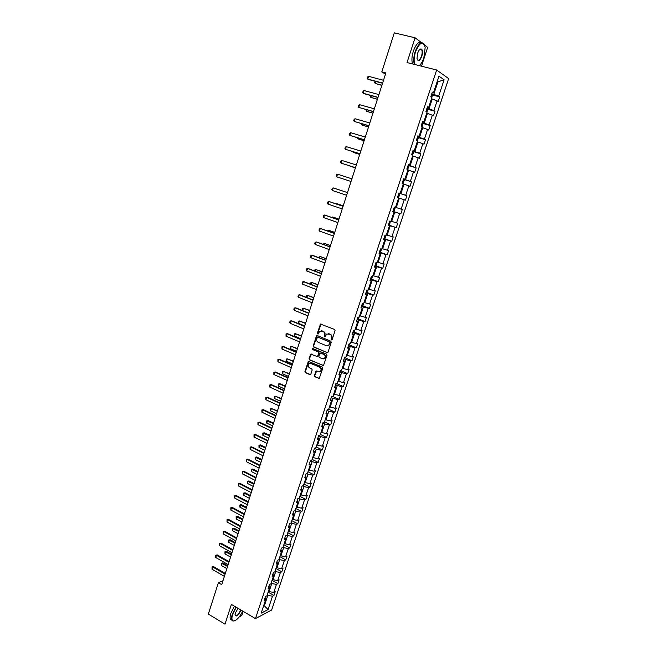 <?xml version="1.0" encoding="UTF-8"?>
<svg xmlns="http://www.w3.org/2000/svg" width="657" height="657" viewBox="0 0 657 657"><rect width="100%" height="100%" fill="white"/><g stroke="black" fill="none" stroke-linecap="round" stroke-linejoin="round"><path stroke-width="0.99" d="M331.448 339.891L332.163 339.521L335.078 330.611L334.602 329.469L320.493 324.057L317.282 333.378L318.078 334.126L319.778 331.185L323.03 331.424C324.418 332.179 324.928 333.395 324.542 335.078L324.172 336.22L324.977 336.975L326.66 334.043L329.97 334.273C331.366 335.037 331.875 336.253 331.489 337.944L331.448 339.891M331.851 339.883L331.112 339.094M314.399 375.656L314.867 376.798L319.302 378.35L322.792 368.183L322.316 367.033L308.379 361.399L304.93 371.517L305.398 372.65L309.849 374.597L310.843 374.096L312.19 369.948L311.73 368.807L309.513 367.846C307.87 366.598 307.739 365.193 309.11 363.641L310.942 363.452L319.663 367.214C321.314 368.446 321.462 369.85 320.107 371.419L316.066 371.074L314.399 375.656L315.286 376.757L319.154 378.432M412.539 63.934C411.512 60.616 411.775 56.362 413.343 51.18C415.971 44.15 418.706 41.325 421.539 42.705L415.076 37.786L407.044 62.555L436.65 70.003L255.466 618.615L231.404 604.407L224.998 624.15L208.343 614.09L218.379 582.718L221.721 584.673L385.864 72.943L381.799 71.892L385.478 74.159M415.076 37.786L394.29 32.85L381.799 71.892M327.014 352.678L328.032 352.16L331.251 342.305L330.775 341.164L317.388 335.612L316.387 336.138L313.217 345.919L313.685 347.06L327.531 352.694M327.014 355.281L323.499 365.506L309.529 359.888L309.061 358.747L310.736 354.148L316.781 356.365L317.783 355.848L318.686 353.08L318.218 351.938L312.625 349.565L312.527 348.456L326.537 354.131L327.014 355.281M239.353 616.792L241.792 615.535L243.164 611.347M421.498 66.193L427.666 47.353L424.57 45.005M264.968 598.001L265.65 599.652L264.171 600.408L265.444 596.564L266.914 595.825L269.616 587.687L268.138 588.401L269.419 584.541L270.889 583.835L273.599 575.647L272.129 576.337L273.419 572.452L274.881 571.779L277.599 563.55L276.145 564.207L277.435 560.306L278.888 559.665L281.623 551.395L280.178 552.011L281.475 548.094L282.921 547.486L285.672 539.175L284.235 539.767L285.532 535.825L286.978 535.241L289.737 526.889L288.308 527.448L289.614 523.489L291.051 522.939L293.827 514.546L292.398 515.072L293.72 511.089L295.141 510.579L297.933 502.137L296.521 502.621L297.843 498.622L299.255 498.146L302.064 489.662L300.66 490.114L301.99 486.09L303.394 485.654L306.219 477.122L304.815 477.54L306.154 473.5L307.55 473.089L310.391 464.515L308.995 464.901L310.342 460.836L311.73 460.467L314.588 451.852L313.2 452.197L314.555 448.115L315.935 447.778L318.801 439.114L317.421 439.426L318.785 435.32L320.156 435.016L323.039 426.311L321.675 426.59L323.039 422.459L324.402 422.188L327.301 413.442L325.946 413.68L327.317 409.533L328.672 409.303L331.588 400.499L330.233 400.704L331.613 396.532L332.959 396.343L335.891 387.49L334.553 387.663L335.941 383.466L337.279 383.31L340.219 374.416L338.889 374.547L340.285 370.334L341.615 370.211L344.572 361.276L343.25 361.366L344.654 357.129L345.976 357.047L348.949 348.054L347.635 348.111L349.048 343.849L350.353 343.808L353.351 334.774L352.045 334.783L353.458 330.504L354.764 330.496L357.769 321.413L356.472 321.388L357.901 317.085L359.19 317.117L362.212 307.985L360.931 307.919L362.36 303.591L363.65 303.665L366.688 294.484L365.407 294.377L366.91 290.033M399.275 193.24L406.888 195.687L405.41 200.122L404.252 199.736L401.123 209.14L402.298 209.493L400.827 213.903L399.653 213.558L396.549 222.912L397.731 223.224L396.27 227.609L395.087 227.314L391.991 236.61L393.19 236.881L391.736 241.25L390.537 240.988L387.466 250.235L388.665 250.473L387.228 254.809L386.02 254.588L382.965 263.794L384.173 263.983L382.735 268.302L381.528 268.122L378.481 277.27L379.705 277.426L378.276 281.722L377.052 281.582L374.03 290.681L375.254 290.796L373.841 295.067L372.601 294.968L369.595 304.019L370.835 304.092L369.423 308.347L368.183 308.281L365.185 317.29L366.434 317.323L365.029 321.552L363.781 321.528L360.8 330.487L362.056 330.487L360.66 334.692L359.395 334.7L356.439 343.619L357.704 343.578L356.316 347.758L355.043 347.808L352.095 356.677L353.376 356.595L351.996 360.759L350.715 360.849L347.783 369.669L349.064 369.554L347.693 373.693L346.403 373.817L343.488 382.588L344.785 382.44L343.414 386.554L342.116 386.718L339.217 395.448L340.515 395.259L339.16 399.357L337.854 399.555L334.963 408.235L336.277 408.013L334.922 412.087L333.608 412.317L330.734 420.956L332.056 420.702L330.709 424.751L329.387 425.022L326.529 433.612L327.859 433.324L326.521 437.357L325.19 437.661L322.349 446.21L323.687 445.881L322.349 449.889L321.01 450.226L318.185 458.734L319.532 458.372L318.202 462.364L316.855 462.733L314.046 471.2L315.401 470.806L314.079 474.773L312.724 475.175L309.923 483.593L311.287 483.166L309.973 487.116L308.609 487.56L305.825 495.928L307.197 495.468L305.891 499.402L304.511 499.87L301.744 508.206L303.123 507.713L301.826 511.622L300.446 512.123L297.687 520.418L299.075 519.892L297.777 523.777L296.389 524.319L293.654 532.564L295.042 532.006L293.761 535.874L292.365 536.449L289.638 544.653L291.035 544.062L289.753 547.913L288.349 548.513L285.639 556.676L287.043 556.06L285.77 559.887L284.358 560.52L281.664 568.642L283.077 567.993L281.812 571.804L280.391 572.469L277.706 580.55L279.126 579.868L277.87 583.662L276.441 584.352L273.772 592.4L275.201 591.686L273.944 595.456L272.507 596.186L268.072 609.532L261.174 613.17L265.65 599.652M436.65 70.003L448.657 78.602L271.653 610.016L255.466 618.615M370.088 280.243L371.18 280.909L368.125 290.139L366.852 290.024M371.18 280.909L369.916 280.769L371.361 276.383L372.626 276.54L375.697 267.259L374.441 267.079L375.903 262.677L377.151 262.874L380.239 253.536L378.999 253.315L380.46 248.888L381.701 249.126L384.813 239.739L383.573 239.477L385.043 235.025L386.283 235.305L389.404 225.868L388.18 225.556L389.658 221.081L390.882 221.409L394.019 211.924L392.804 211.57L394.299 207.07L395.506 207.44L398.668 197.897L397.46 197.502L398.955 192.977L400.154 193.388L403.332 183.796L402.141 183.352L403.644 178.803L404.835 179.262L408.03 169.613L406.847 169.128L408.358 164.554L409.541 165.055L412.752 155.356L411.578 154.83L413.097 150.231L414.263 150.773L417.499 141.017L416.333 140.442L417.868 135.818L419.026 136.41L422.27 126.604L421.121 125.98L422.656 121.331L423.806 121.964L427.066 112.101L425.933 111.435L427.477 106.763L428.61 107.444L431.895 97.523L430.77 96.817L432.322 92.111L433.448 92.834L438.966 76.163L444.107 79.784L438.654 96.201L439.738 96.907L438.203 101.515L437.119 100.825L433.866 110.598L434.967 111.255L433.439 115.829L432.339 115.189L429.111 124.904L430.22 125.52L428.709 130.07L427.592 129.47L424.389 139.136L425.506 139.703L423.995 144.236L422.878 143.678L419.683 153.286L420.808 153.812L419.314 158.321L418.18 157.811L415.002 167.363L416.144 167.847L414.657 172.331L413.508 171.863L410.354 181.365L411.504 181.8L410.017 186.26L408.868 185.832L405.722 195.285L406.888 195.687M271.086 583.219L271.727 583.58L269.058 591.637L268.426 591.275M269.058 591.637L273.772 592.4M271.727 583.58L276.441 584.352M268.918 586.06L269.616 587.687M275.028 571.319L275.669 571.672L272.983 579.77L272.351 579.417M272.983 579.77L277.706 580.55M275.669 571.672L280.391 572.469M272.885 574.062L273.599 575.647M278.995 559.345L279.636 559.698L276.942 567.837L276.301 567.484M276.942 567.837L281.664 568.642M279.636 559.698L284.358 560.52M276.876 561.998L277.599 563.55M282.978 547.322L283.619 547.667L280.909 555.855L280.268 555.502M280.909 555.855L285.639 556.676M283.619 547.667L288.349 548.513M280.884 549.876L281.623 551.395M286.978 535.233L287.626 535.578L284.9 543.799L284.259 543.454M284.9 543.799L289.638 544.653M287.626 535.578L292.365 536.449M284.916 537.697L285.672 539.175M290.862 523.013L291.651 523.424L288.916 531.685L288.267 531.349M288.916 531.685L293.654 532.564M291.651 523.424L296.389 524.319M288.965 525.452L289.737 526.889M294.747 510.719L295.699 511.212L292.948 519.515L292.291 519.178M292.948 519.515L297.687 520.418M295.699 511.212L300.446 512.123M293.038 513.142L293.827 514.546M298.631 498.359L299.764 498.934L296.997 507.278L296.34 506.941M296.997 507.278L301.744 508.206M299.764 498.934L304.511 499.87M297.128 500.765L297.933 502.137M302.524 485.925L303.854 486.591L301.07 494.984L300.413 494.647M301.07 494.984L305.825 495.928M303.854 486.591L308.609 487.56M301.243 488.332L302.064 489.662M306.417 473.426L307.961 474.19L305.168 482.624L304.503 482.295M305.168 482.624L309.923 483.593M307.961 474.19L312.724 475.175M305.382 475.832L306.219 477.122M310.334 460.869L312.091 461.715L309.283 470.198L308.618 469.87M309.283 470.198L314.046 471.2M312.091 461.715L316.855 462.733M309.537 463.267L310.391 464.515M314.473 448.345L316.239 449.183L313.422 457.707L312.748 457.387M313.422 457.707L318.185 458.734M316.239 449.183L321.01 450.226M313.718 450.636L314.588 451.852M318.637 435.755L320.411 436.593L317.577 445.159L316.904 444.838M317.577 445.159L322.349 446.21M320.411 436.593L325.19 437.661M317.914 437.94L318.801 439.114M322.825 423.108L324.607 423.929L321.758 432.536L321.084 432.224M321.758 432.536L326.529 433.612M324.607 423.929L329.387 425.022M322.144 425.178L323.039 426.311M327.03 410.387L328.829 411.2L325.954 419.856L325.281 419.544M325.954 419.856L330.734 420.956M328.829 411.2L333.608 412.317M326.381 412.341L327.301 413.442M331.259 397.6L333.066 398.405L330.184 407.102L329.502 406.798M330.184 407.102L334.963 408.235M333.066 398.405L337.854 399.555M330.652 399.448L331.588 400.499M335.513 384.756L337.32 385.544L334.429 394.29L333.74 393.986M334.429 394.29L339.217 395.448M337.32 385.544L342.116 386.718M334.939 386.48L335.891 387.49M339.784 371.837L341.607 372.618L338.692 381.405L338.01 381.109M338.692 381.405L343.488 382.588M341.607 372.618L346.403 373.817M339.25 373.447L340.219 374.416M344.079 358.845L345.911 359.617L342.987 368.454L342.289 368.158M342.987 368.454L347.783 369.669M345.911 359.617L350.715 360.849M343.586 360.34L344.572 361.276M348.399 345.796L350.238 346.551L347.298 355.437L346.6 355.15M347.298 355.437L352.095 356.677M350.238 346.551L355.043 347.808M347.947 347.167L348.949 348.054M352.743 332.672L354.591 333.419L351.626 342.354L350.937 342.067M351.626 342.354L356.439 343.619M354.591 333.419L359.395 334.7M352.324 333.928L353.351 334.774M357.104 319.474L358.96 320.214L355.987 329.19L355.289 328.911M355.987 329.19L360.8 330.487M358.96 320.214L363.781 321.528M356.735 320.616L357.769 321.413M361.498 306.219L363.362 306.942L360.373 315.968L359.666 315.688M360.373 315.968L365.185 317.29M363.362 306.942L368.183 308.281M361.161 307.23L362.212 307.985M365.908 292.882L367.78 293.597L364.775 302.672L364.068 302.401M364.775 302.672L369.595 304.019M367.78 293.597L372.601 294.968M365.612 293.769L366.688 294.484M370.343 279.48L372.223 280.178L369.201 289.302L368.487 289.031M369.201 289.302L374.03 290.681M372.223 280.178L377.052 281.582M374.802 266.003L376.691 266.693L373.652 275.866L372.938 275.603M373.652 275.866L378.481 277.27M376.691 266.693L381.528 268.122M374.589 266.643L375.697 267.259M379.278 252.452L381.183 253.134L378.128 262.357L377.414 262.094M378.128 262.357L382.965 263.794M381.183 253.134L386.02 254.588M379.114 252.961L380.239 253.536M383.787 238.836L385.7 239.501L382.629 248.773L381.906 248.518M382.629 248.773L387.466 250.235M385.7 239.501L390.537 240.988M383.663 239.214L384.813 239.739M388.32 225.137L390.242 225.794L387.154 235.116L386.423 234.861M387.154 235.116L391.991 236.61M390.242 225.794L395.087 227.314M388.238 225.392L389.404 225.868M392.87 211.373L394.808 212.014L391.703 221.384L390.972 221.138M391.703 221.384L396.549 222.912M394.808 212.014L399.653 213.558M392.837 211.488L394.019 211.924M398.659 197.913L399.39 198.159L396.27 207.579L395.539 207.333M396.27 207.579L401.123 209.14M399.39 198.159L404.252 199.736M403.267 183.993L404.006 184.223L400.869 193.7L398.922 193.076L399.67 194.332L398.791 196.985L397.822 197.617L399.267 193.232M400.869 193.7L405.722 195.285M404.006 184.223L408.868 185.832M398.947 193.018L400.154 193.388M407.907 169.991L408.646 170.22L405.492 179.747L403.538 179.131M405.492 179.747L410.354 181.365M408.646 170.22L413.508 171.863M403.603 178.934L404.835 179.262M412.563 155.906L413.31 156.136L410.14 165.712L408.178 165.112M410.14 165.712L415.002 167.363M413.31 156.136L418.18 157.811M408.284 164.784L409.541 165.055M417.252 141.756L418.008 141.969L414.813 151.603L412.842 151.02M414.813 151.603L419.683 153.286M418.008 141.969L422.878 143.678M412.99 150.552L414.263 150.773M421.966 127.515L422.722 127.737L419.511 137.42L417.524 136.845M419.511 137.42L424.389 139.136M422.722 127.737L427.592 129.47M417.729 136.237L419.026 136.41M426.705 113.209L427.461 113.415L424.241 123.155L422.237 122.596M424.241 123.155L429.111 124.904M427.461 113.415L432.339 115.189M422.492 121.841L423.806 121.964M431.468 98.813L432.232 99.018L428.988 108.807L426.984 108.265M428.988 108.807L433.866 110.598M432.232 99.018L437.119 100.825M427.28 107.37L428.61 107.444M437.151 81.649L437.923 81.846L433.768 94.386L431.748 93.852M433.768 94.386L438.654 96.201M444.107 79.784L437.923 81.846L437.242 81.378M222.994 580.706L218.379 582.718M263.514 606.107L264.418 605.639L267.801 595.431L267.169 595.07M263.786 605.278L268.072 609.532M432.092 92.818L433.448 92.834M267.801 595.431L272.507 596.186M432.15 94.895L439.738 96.907M427.378 109.177L434.967 111.255M422.64 123.385L430.22 125.52M417.918 137.51L425.506 139.703M413.22 151.553L420.808 153.812M408.547 165.531L416.144 167.847M403.899 179.418L411.504 181.8M393.288 211.398L400.827 213.903M388.813 225.08L396.27 227.609M384.361 238.68L391.736 241.25M379.935 252.214L387.228 254.809M375.525 265.674L382.735 268.302M371.131 279.061L378.276 281.722M366.77 292.381L373.841 295.067M362.418 305.628L369.423 308.347M358.09 318.801L365.029 321.552M353.786 331.908L360.66 334.692M349.508 344.95L356.316 347.758M345.245 357.917L351.996 360.759M340.999 370.827L347.693 373.693M336.778 383.663L343.414 386.554M332.573 396.434L339.16 399.357M328.681 409.262L334.922 412.087M324.501 421.893L330.709 424.751M320.345 434.466L326.521 437.357M316.206 446.965L322.349 449.889M312.083 459.399L318.202 462.364M307.985 471.775L314.079 474.773M303.912 484.086L309.973 487.116M299.855 496.339L305.891 499.402M295.822 508.526L301.826 511.622M291.807 520.648L297.777 523.777M287.815 532.712L293.761 535.874M283.84 544.719L289.753 547.913M279.882 556.668L285.77 559.887M275.948 568.551L281.812 571.804M272.031 580.377L277.87 583.662M268.138 592.138L273.944 595.456M331.522 339.086L331.9 337.936C332.278 336.253 331.777 335.029 330.372 334.273L329.97 334.273M328.155 333.649L330.372 334.273M321.257 330.808L323.441 331.424C324.837 332.179 325.338 333.395 324.952 335.07L324.903 337.016M321.101 323.975L317.692 333.37L318.013 334.158M317.323 335.587L313.635 345.902L314.103 347.044L327.424 352.653M329.904 342.79L329.568 341.993L317.824 337.115L316.731 338.683C316.354 340.351 316.855 341.566 318.234 342.33L326.25 345.672L328.467 345.434L330.315 342.782L329.568 341.993M317.848 337.115L329.978 341.977M327.416 345.837L328.878 345.418L329.51 344.005M330.315 342.782L329.913 343.989M311.311 354.041L309.488 358.722L309.948 359.864L323.334 365.596M317.298 356.381L318.202 355.831L319.105 353.055L318.637 351.914L312.625 349.565M312.995 348.407L313.044 349.549M322.382 358.755L324.254 358.55C325.634 356.965 325.494 355.552 323.827 354.312L320.041 353.072L318.817 356.291L319.286 357.433L322.382 358.755M323.458 358.878L324.665 358.517C326.044 356.94 325.905 355.527 324.238 354.287L323.827 354.312M320.624 352.965L324.238 354.287M316.633 370.95L314.818 375.615M319.351 371.747L320.517 371.386C321.873 369.817 321.725 368.413 320.074 367.181L319.663 367.214M310.276 363.296L320.074 367.181M308.954 361.293L305.357 371.476L305.817 372.618L310.4 374.605M431.748 97.433L432.339 95.635L431.665 94.115M430.951 96.924L431.132 95.914M375.861 81.46L375.229 83.439L381.922 85.229M375.188 81.279L374.704 82.659L375.229 83.439L381.865 85.418M382.629 83.045L367.723 79.078L367.197 78.29L367.633 76.926L368.593 76.343L383.507 80.285M368.593 76.343L367.723 79.078L368.405 79.481L382.563 83.242M419.281 65.634C421.096 64.082 422.623 61.471 423.864 57.8L425.169 47.501C423.042 40.562 419.831 41.982 415.528 51.772C413.943 57.052 413.713 61.298 414.838 64.509M414.353 64.394C413.335 61.068 413.606 56.814 415.175 51.632C418.263 43.723 421.211 41.153 424.028 43.912L424.471 44.775M421.81 56.321C419.675 61.2 418.074 61.898 416.998 58.407L417.647 53.299C418.632 50.532 419.757 49.07 421.022 48.922C422.673 49.604 422.936 52.067 421.81 56.321M417.252 59.549L417.359 59.746C418.673 61.019 420.045 59.836 421.466 56.182C422.303 53.357 422.352 51.213 421.613 49.743L420.71 49.152L419.815 49.48M388.887 49.735L391.161 42.639M420.447 49.053L420.579 49.489M236.216 607.249L232.66 614.279C231.51 618.097 231.716 620.315 233.276 620.939C236.339 620.824 239.501 617.547 242.753 611.109M234.615 620.832L232.948 621.046L231.921 620.167C231.338 618.902 231.469 616.923 232.315 614.229L235.929 607.076M240.979 610.057L240.963 610.107C238.269 615.658 236.306 617.252 235.083 614.87L235.452 612.874L238.039 608.325M235.034 614.582L235.206 615.445C236.84 616.299 238.647 614.509 240.626 610.057L240.684 609.885M211.817 603.225L213.632 597.542M231.954 620.224L230.451 619.28C229.86 618.015 229.991 616.036 230.837 613.342L234.442 606.197M426.919 112.019L427.6 109.965L426.91 108.487M425.966 111.337L426.336 110.236M371.32 95.684L370.778 97.376L377.438 99.207M370.605 95.487L370.261 96.579L370.778 97.376L377.389 99.371M422.114 126.522L422.878 124.222L422.18 122.785M421.244 125.61L421.613 124.526M366.803 109.826L366.351 111.238L372.979 113.111M366.097 109.62L366.351 111.238L372.938 113.25M378.038 97.335L363.214 93.269L362.697 92.473L363.124 91.109L364.077 90.551L378.925 94.592M364.077 90.551L363.214 93.269L363.904 93.647L377.989 97.507M373.48 111.55L358.73 107.387L358.221 106.574L358.648 105.219L359.593 104.677L374.359 108.824M359.593 104.677L358.73 107.387L373.439 111.698M417.343 140.943L418.189 138.397L417.474 137.001M416.546 139.81L416.908 138.726M362.311 123.886L361.95 125.019L368.544 126.941M361.605 123.68L361.95 125.019L368.511 127.056M368.947 125.692L354.271 121.43L353.762 120.601L354.189 119.254L355.125 118.736L369.817 122.974M355.125 118.736L354.271 121.43L368.906 125.807M412.522 155.257L413.516 152.49L412.801 151.135M411.873 153.935L412.3 152.909M357.843 137.88L357.564 138.734L364.134 140.697M357.145 137.666L357.564 138.734L364.101 140.787M364.438 139.752L349.836 135.391L349.335 134.545L349.762 133.207L350.682 132.714L365.3 137.058M350.682 132.714L349.836 135.391L364.405 139.842M407.603 169.44L408.876 166.517L408.145 165.194M407.225 167.978L407.652 166.96M353.4 151.792L353.211 152.375L359.74 154.387M352.752 151.595L353.211 152.375L359.724 154.444M359.946 153.738L345.426 149.279L344.925 148.425L345.352 147.094L346.272 146.618L360.808 151.053M346.272 146.618L345.426 149.279L359.929 153.795M402.7 183.566L404.26 180.461L403.521 179.18M403.866 179.328L402.495 183.484M402.601 181.948L402.963 180.88M348.974 165.63L355.38 167.995M348.637 165.523L355.363 168.028M355.486 167.65L341.032 163.092L340.548 162.23L340.967 160.899L341.878 160.448L356.34 164.981M341.878 160.448L341.032 163.092L355.478 167.683M398.011 195.843L398.438 194.842M337.509 174.195L336.671 176.832L351.043 181.488L336.671 176.832L336.187 175.953L336.606 174.639L337.509 174.195L351.897 178.835M394.75 207.21L395.103 208.121L394.225 210.766L392.886 211.34M393.436 209.657L393.789 208.606M346.633 195.252L332.327 190.505L331.851 189.61L332.27 188.304L333.156 187.877L347.487 192.591M332.327 190.505L333.156 187.877L347.479 192.608M390.324 221.261L389.691 224.472L388.336 225.072M388.895 223.405L389.248 222.353M343.25 205.797L336.827 203.67L336.688 204.097M343.241 205.838L336.827 203.67L336.22 203.941M342.24 208.942L328.007 204.097L327.539 203.194L327.95 201.896L329.568 201.691L343.102 206.265M328.007 204.097L328.837 201.494L343.085 206.314M385.93 235.222L385.174 238.113L383.819 238.737M384.37 237.078L384.723 236.027M331.678 217.426L332.582 216.974L332.36 217.664M338.979 219.11L332.582 216.974L338.963 219.175M337.879 222.551L323.712 217.623L323.244 216.703L323.655 215.414L325.272 215.209L338.733 219.873M323.712 217.623L324.533 215.028L338.716 219.939M381.536 249.093L380.682 251.672L379.327 252.321M379.869 250.67L380.222 249.635M327.375 230.911L328.352 230.205L328.048 231.149M334.733 232.364L328.352 230.205L334.7 232.455M333.534 236.101L319.442 231.075L318.982 230.147L319.392 228.858L321.002 228.652L334.397 233.399M319.442 231.075L320.255 228.496L334.364 233.498M376.987 262.849L376.223 265.157L374.851 265.839M375.393 264.196L375.747 263.161M323.096 244.33L324.147 243.369L323.77 244.568M330.504 245.537L324.147 243.369L330.463 245.661M329.214 249.57L315.188 244.453L314.736 243.517L315.138 242.236L316.748 242.022L330.077 246.86M315.188 244.453L316.001 241.891L330.044 246.983M372.462 276.523L371.78 278.576L370.4 279.282M370.942 277.648L371.386 276.687M318.834 257.675L319.967 256.468L319.499 257.922M326.299 258.653L319.967 256.468L326.25 258.792M324.911 262.972L310.958 257.766L310.515 256.813L310.917 255.54L312.518 255.327L325.782 260.254M310.958 257.766L311.771 255.212L325.741 260.402M367.953 290.123L367.362 291.922L365.982 292.661M366.516 291.035L366.967 290.074M314.596 270.947L314.966 269.797L315.803 269.493L315.261 271.201M322.111 271.694L315.803 269.493L322.061 271.858M320.641 276.301L306.753 271.012L306.31 270.043L306.712 268.779L308.314 268.565L321.511 273.567M306.753 271.012L307.558 268.467L321.454 273.739M363.477 303.657L362.968 305.201L361.58 305.957M362.114 304.339L362.623 303.608M310.539 284.21L310.835 282.74L311.664 282.461L311.04 284.407M317.955 284.67L311.664 282.461L317.889 284.859M316.387 289.556L302.565 284.185L302.13 283.208L302.532 281.943L304.125 281.73L317.265 286.813M302.565 284.185L303.37 281.656L317.2 287.019M359.018 317.109L358.591 318.407L357.203 319.187M357.737 317.577L358.196 317.093M306.589 297.44L306.72 295.625L307.55 295.354L306.844 297.547M313.808 297.58L307.55 295.354L313.742 297.793M312.157 302.746L298.401 297.284L297.974 296.299L298.377 295.042L299.97 294.821L313.036 299.994M298.401 297.284L299.206 294.771L312.962 300.216M354.591 330.496L354.246 331.539L352.85 332.352M302.647 310.613L302.631 308.437L303.452 308.182L302.672 310.621M309.693 310.424L303.452 308.182L309.611 310.662M307.944 315.869L294.262 310.318L293.835 309.324L294.237 308.076L295.822 307.854L308.831 313.11M294.262 310.318L295.059 307.821L308.749 313.356M350.181 343.816L348.514 345.442M305.595 323.203L299.37 320.953L298.59 323.4L304.717 325.921M298.59 323.4L298.557 321.183L299.37 320.953L305.505 323.466M303.756 328.927L290.148 323.293L289.721 322.283L290.115 321.043L291.708 320.813L304.651 326.151M290.148 323.293L290.936 320.805L304.561 326.422M345.796 357.055L344.211 358.467M301.514 335.924L295.322 333.649L294.541 336.08L300.643 338.642M294.541 336.08L294.508 333.871L295.322 333.649L301.423 336.203M299.592 341.911L286.05 336.187L286.025 333.937L287.61 333.707L300.487 339.119M286.05 336.187L286.83 333.715L300.389 339.414M341.435 370.228L339.924 371.427M297.457 348.571L291.281 346.288L290.509 348.703L296.578 351.306M290.509 348.703L290.484 346.485L291.281 346.288L297.358 348.875M295.453 354.821L281.968 349.023L281.952 346.765L283.528 346.535L296.348 352.029M281.968 349.023L282.748 346.559L296.241 352.349M337.098 383.335L335.661 384.312M293.416 361.153L287.265 358.853L286.501 361.268L292.537 363.896M286.501 361.268L286.091 360.25L286.477 359.042L287.265 358.853L293.318 361.481M291.33 367.674L277.911 361.793L277.895 359.535L279.471 359.297L292.225 364.865M277.911 361.793L278.691 359.346L292.119 365.21M332.623 396.385L331.415 397.132M289.4 373.677L283.274 371.361L282.51 373.759L288.522 376.428M282.51 373.759L282.485 371.534L283.274 371.361L289.294 374.03M287.224 380.46L273.879 374.498L273.862 372.232L275.439 371.993L288.127 377.644M273.879 374.498L274.651 372.059L288.012 378.005M328.106 409.393L327.194 409.894M285.409 386.135L280.063 383.729L279.299 383.811L278.535 386.193L284.522 388.903M278.535 386.193L278.519 383.967L279.299 383.811L285.286 386.505M283.151 393.182L269.863 387.137L269.469 386.078L269.855 384.871L271.423 384.632L284.054 390.348M269.863 387.137L270.635 384.715L283.931 390.734M323.597 422.352L322.998 422.582M281.434 398.528L275.34 396.196L274.585 398.569L280.539 401.304M274.585 398.569L274.569 396.327L275.34 396.196L281.303 398.922M279.085 405.829L265.871 399.711L265.863 397.436L267.432 397.198L279.997 402.996M265.871 399.711L266.635 397.296L279.866 403.406M277.476 410.863L271.407 408.514L270.651 410.871L276.581 413.647M270.651 410.871L270.265 409.812L270.643 408.638L271.407 408.514L277.344 411.282M275.053 418.419L261.897 412.218L261.888 409.943L263.457 409.697L275.965 415.569M261.897 412.218L262.652 409.82L275.825 416.004M273.542 423.133L268.27 420.636L267.489 420.776L266.742 423.124L272.639 425.933M266.742 423.124L266.734 420.882L268.27 420.636M273.394 423.576L266.734 420.882M271.037 430.943L257.938 424.668L257.938 422.385L259.499 422.139L271.949 428.085M257.938 424.668L258.702 422.279L271.809 428.536M257.938 422.385L259.499 422.139M269.625 435.345L264.377 432.823L263.597 432.971L262.849 435.312L268.721 438.153M262.849 435.312L262.849 433.062L264.377 432.823M269.477 435.805L262.849 433.062M267.038 443.401L254.004 437.053L254.004 434.77L255.565 434.515L267.957 440.535M254.004 437.053L254.76 434.671L267.801 441.011M254.004 434.77L255.565 434.515M265.724 447.499L260.509 444.937L259.72 445.109L258.981 447.433L264.82 450.308M258.981 447.433L258.973 445.183L260.509 444.937M265.568 447.975L258.973 445.183M263.063 455.802L250.095 449.372L250.095 447.08L251.656 446.834L263.983 452.919M250.095 449.372L250.843 447.006L263.827 453.42M250.095 447.08L251.656 446.834M261.847 459.588L256.649 457.001L255.86 457.19L255.121 459.498L260.944 462.413M255.121 459.498L255.13 457.247L256.649 457.001M261.683 460.089L255.13 457.247M259.104 468.129L246.194 461.633L246.203 459.342L247.763 459.087L260.032 465.246M246.194 461.633L246.942 459.276L259.868 465.764M246.203 459.342L247.763 459.087M257.987 471.619L252.822 468.999L252.025 469.205L251.286 471.504L257.076 474.444M251.286 471.504L251.294 469.254L252.822 468.999M257.823 472.137L251.294 469.254M255.171 480.407L242.326 473.828L242.334 471.537L243.887 471.283L256.099 477.508M242.326 473.828L243.065 471.488L255.926 478.05M242.334 471.537L243.887 471.283M254.144 483.585L249.003 480.94L248.206 481.162L247.475 483.453L253.241 486.426M247.475 483.453L247.484 481.195L249.003 480.94M253.972 484.127L247.484 481.195M251.253 492.61L238.466 485.966L238.483 483.667L240.027 483.412L252.181 489.703M238.466 485.966L239.205 483.634L252.001 490.27M238.483 483.667L240.027 483.412M250.325 495.501L245.209 492.824L244.404 493.062L243.681 495.345L249.414 498.351M243.681 495.345L243.69 493.079L245.209 492.824M250.145 496.06L243.69 493.079M247.361 504.757L234.631 498.039L234.278 496.897L234.648 495.739L236.192 495.485L248.289 501.841M234.631 498.039L235.37 495.723L248.108 502.433M234.648 495.739L236.192 495.485M246.523 507.352L241.431 504.65L240.626 504.904L239.895 507.171L245.611 510.21M239.895 507.171L239.912 504.904L241.431 504.65M246.342 507.935L239.912 504.904M243.476 516.845L230.812 510.054L230.837 507.754L232.373 507.491L244.42 513.922M230.812 510.054L231.543 507.754L244.223 514.53M230.837 507.754L232.373 507.491M242.745 519.145L237.67 516.418L236.865 516.689L236.142 518.948L241.825 522.011M236.142 518.948L236.159 516.673L237.67 516.418M242.548 519.744L236.159 516.673M239.624 528.877L227.018 522.011L227.035 519.703L228.579 519.441L240.561 525.937M227.018 522.011L227.741 519.72L240.363 526.569M227.035 519.703L228.579 519.441M238.976 530.881L233.925 528.129L233.12 528.409L232.397 530.659L238.056 533.755M232.397 530.659L232.414 528.384L233.925 528.129M238.778 531.505L232.414 528.384M235.781 540.842L223.24 533.911L223.265 531.595L224.801 531.332L236.725 537.894M223.24 533.911L223.963 531.628L236.52 538.543M223.265 531.595L224.801 531.332M235.231 542.567L230.205 539.783L229.392 540.079L228.677 542.321L234.303 545.45M228.677 542.321L228.693 540.046L230.205 539.783M235.025 543.199L228.693 540.046M231.962 552.742L219.479 545.745L219.504 543.429L221.039 543.167L232.915 549.794M219.479 545.745L220.202 543.479L232.701 550.459M219.504 543.429L221.039 543.167M231.502 554.188L226.501 551.379L225.68 551.691L224.973 553.917L230.574 557.079M224.973 553.917L224.99 551.642L226.501 551.379M231.289 554.845L224.99 551.642M228.168 564.593L215.734 557.53L215.767 555.206L217.295 554.943L229.112 561.636M215.734 557.53L216.449 555.264L228.891 562.318M215.767 555.206L217.295 554.943M227.79 565.751L222.813 562.918L221.992 563.246L221.286 565.463L226.862 568.65M221.286 565.463L221.31 563.18L222.813 562.918M227.577 566.433L221.31 563.18M224.382 576.378L212.014 569.249L212.047 566.925L213.574 566.654L225.335 573.413M212.014 569.249L212.728 566.999L225.113 574.119M212.047 566.925L213.574 566.654M331.9 337.936L331.489 337.944M329.256 333.813L328.845 333.813M324.583 336.22L324.172 336.22M324.952 335.07L324.542 335.078M323.441 331.424L323.03 331.424M322.332 330.964L321.922 330.972M317.692 333.37L317.282 333.378M320.559 324.533L320.148 324.525M314.103 347.044L313.685 347.06M313.635 345.902L313.217 345.919M316.805 336.129L316.387 336.138M318.243 337.107L317.824 337.115M323.203 365.555L322.792 365.588M309.948 359.864L309.529 359.888M309.488 358.722L309.061 358.747M310.835 354.566L310.408 354.591M318.202 355.831L317.783 355.848M319.105 353.055L318.686 353.08M318.637 351.914L318.218 351.938M321.15 352.981L320.731 352.998M316.173 371.46L315.754 371.501M311.361 363.42L310.942 363.452M310.268 374.564L309.849 374.597M305.817 372.618L305.398 372.65M305.357 371.476L304.93 371.517M308.486 361.81L308.067 361.835M319.006 378.383L318.588 378.432M315.286 376.757L314.867 376.798M431.107 97.022L431.994 94.329M426.27 111.633L427.247 108.684M421.457 126.169L422.517 122.974M416.678 140.614L417.819 137.173M411.923 154.986L413.138 151.307M407.192 169.276L408.49 165.359M393.247 211.423L394.652 207.177M388.706 225.154L390.02 221.179M384.189 238.803L385.413 235.107M379.697 252.387L380.83 248.954M375.221 265.896L376.272 262.734M370.778 279.332L371.739 276.433M366.36 292.693L367.23 290.057M361.958 305.99L362.746 303.616M357.58 319.212L358.287 317.093M353.228 332.36L353.844 330.504M348.9 345.451L349.434 343.833M344.597 358.467L345.04 357.104M340.31 371.41L340.679 370.293M336.047 384.296L336.335 383.417M331.801 397.107L332.015 396.475M320.912 324.065L320.493 324.057M317.142 335.678L316.723 335.678M328.878 345.418L328.467 345.434M311.155 354.123L310.736 354.148M317.881 356.266L317.462 356.291M312.946 348.44L312.527 348.456M324.665 358.517L324.254 358.55M316.477 371.033L316.066 371.074M320.517 371.386L320.107 371.419M308.806 361.366L308.379 361.399M421.613 49.743L419.979 49.341M230.451 619.28L231.921 620.167"/></g></svg>
